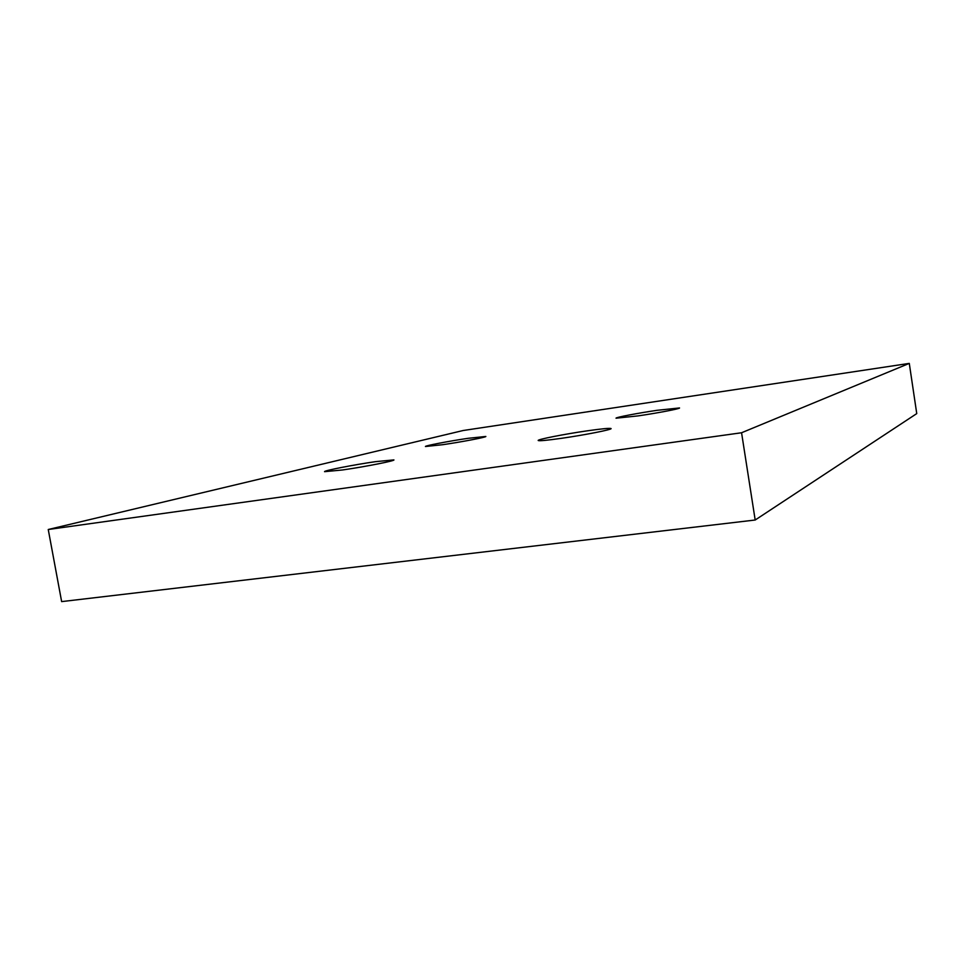 <?xml version="1.0" encoding="UTF-8"?>
<svg xmlns="http://www.w3.org/2000/svg" width="965" height="965" viewBox="0 0 965 965"><rect width="100%" height="100%" fill="white"/><g stroke="black" fill="none" stroke-linecap="round" stroke-linejoin="round"><path stroke-width="1.45" d="M909.283 363.395L916.75 413.599L755.185 520.014L741.566 432.754L909.283 363.395L463.164 430.511L48.25 529.508L741.566 432.754M48.25 529.508L61.639 601.605L755.185 520.014M442.778 444.696L425.444 446.506C424.672 445.782 449.328 441.065 468.097 438.315L485.841 436.457C486.879 437.109 461.97 441.898 442.778 444.696M638.022 415.903L616.032 418.195C615.356 417.423 637.732 413.153 657.093 410.306L679.541 407.954C680.446 408.665 657.792 413.02 638.022 415.903M342.466 469.979L324.542 471.668C323.577 470.679 353.938 464.744 375.494 461.656L393.925 459.895C395.276 460.788 364.589 466.831 342.466 469.979M561.714 438.279C546.865 440.378 539.025 441.114 538.181 440.486C537.336 439.425 564.537 434.093 586.961 430.873C601.979 428.725 610.013 427.965 611.086 428.581C612.268 429.558 584.706 434.998 561.714 438.279"/></g></svg>
